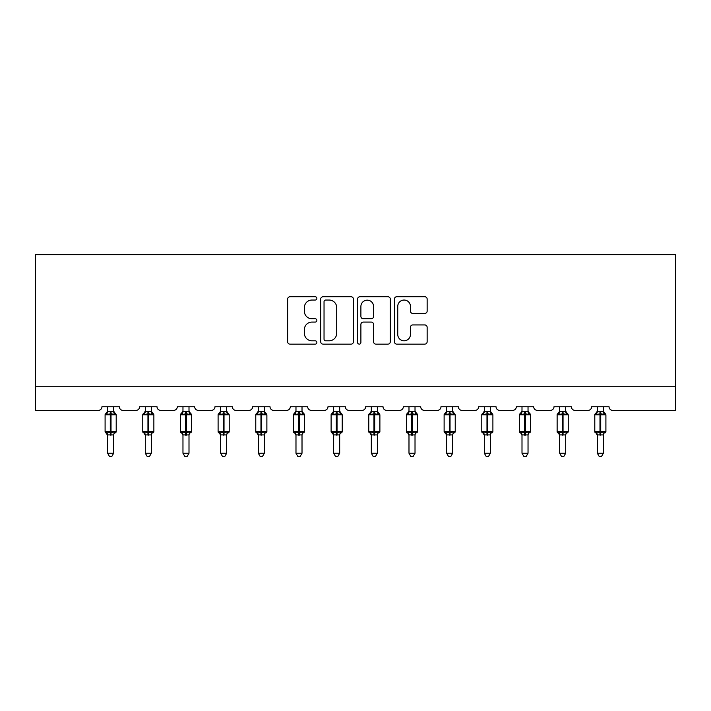 <?xml version="1.0" encoding="UTF-8"?>
<svg xmlns="http://www.w3.org/2000/svg" width="711" height="711" viewBox="0 0 711 711"><rect width="100%" height="100%" fill="white"/><g stroke="black" fill="none" stroke-linecap="round" stroke-linejoin="round"><path stroke-width="1.07" d="M316.866 298.38A1.662 1.662 0 0 0 315.204 296.727L290.026 296.727A2.373 2.373 0 0 0 287.653 299.091L287.653 341.76A2.373 2.373 0 0 0 290.026 344.124L315.204 344.124A1.662 1.662 0 0 0 316.866 342.471A1.662 1.662 0 0 0 315.204 340.809L311.951 340.809A7.581 7.581 0 0 1 304.361 333.228L304.361 329.673A7.581 7.581 0 0 1 311.951 322.083L315.204 322.083A1.662 1.662 0 0 0 316.866 320.43A1.662 1.662 0 0 0 315.204 318.768L311.951 318.768A7.581 7.581 0 0 1 304.361 311.178L304.361 307.623A7.581 7.581 0 0 1 311.951 300.042L315.204 300.042A1.662 1.662 0 0 0 316.866 298.38M424.769 313.435A2.373 2.373 0 0 0 427.142 311.062L427.142 299.091A2.373 2.373 0 0 0 424.769 296.727L396.8 296.727A2.373 2.373 0 0 0 394.427 299.091L394.427 341.76A2.373 2.373 0 0 0 396.8 344.124L424.769 344.124A2.373 2.373 0 0 0 427.142 341.76L427.142 327.3A2.373 2.373 0 0 0 424.769 324.927L412.798 324.927A2.373 2.373 0 0 0 410.434 327.3L410.434 334.472A6.337 6.337 0 0 1 404.088 340.809A6.337 6.337 0 0 1 397.751 334.472L397.751 306.379A6.337 6.337 0 0 1 404.088 300.042A6.337 6.337 0 0 1 410.434 306.379L410.434 311.062A2.373 2.373 0 0 0 412.798 313.435L424.769 313.435M675.45 386.224L675.45 254.627L35.55 254.627L35.55 410.371L98.331 410.371A3.626 3.626 0 0 0 101.957 406.754L119.341 406.754A3.626 3.626 0 0 0 122.959 410.371L136.005 410.371A3.626 3.626 0 0 0 139.623 406.754L157.007 406.754A3.626 3.626 0 0 0 160.633 410.371L173.671 410.371A3.626 3.626 0 0 0 177.297 406.754L194.681 406.754A3.626 3.626 0 0 0 198.298 410.371L211.345 410.371A3.626 3.626 0 0 0 214.962 406.754L232.346 406.754A3.626 3.626 0 0 0 235.972 410.371L249.01 410.371A3.626 3.626 0 0 0 252.636 406.754L270.02 406.754A3.626 3.626 0 0 0 273.637 410.371L286.684 410.371A3.626 3.626 0 0 0 290.301 406.754L307.685 406.754A3.626 3.626 0 0 0 311.311 410.371L324.349 410.371A3.626 3.626 0 0 0 327.975 406.754L345.359 406.754A3.626 3.626 0 0 0 348.977 410.371L362.023 410.371A3.626 3.626 0 0 0 365.641 406.754L383.025 406.754A3.626 3.626 0 0 0 386.651 410.371L399.689 410.371A3.626 3.626 0 0 0 403.315 406.754L420.699 406.754A3.626 3.626 0 0 0 424.316 410.371L437.363 410.371A3.626 3.626 0 0 0 440.98 406.754L458.364 406.754A3.626 3.626 0 0 0 461.99 410.371L475.028 410.371A3.626 3.626 0 0 0 478.654 406.754L496.038 406.754A3.626 3.626 0 0 0 499.655 410.371L512.702 410.371A3.626 3.626 0 0 0 516.319 406.754L533.703 406.754A3.626 3.626 0 0 0 537.329 410.371L550.367 410.371A3.626 3.626 0 0 0 553.993 406.754L571.377 406.754A3.626 3.626 0 0 0 574.995 410.371L588.041 410.371A3.626 3.626 0 0 0 591.659 406.754L609.043 406.754A3.626 3.626 0 0 0 612.669 410.371L675.45 410.371L675.45 386.224L35.55 386.224M353.429 299.091A2.373 2.373 0 0 0 351.056 296.727L323.087 296.727A2.373 2.373 0 0 0 320.714 299.091L320.714 341.76A2.373 2.373 0 0 0 323.087 344.124L351.056 344.124A2.373 2.373 0 0 0 353.429 341.76L353.429 299.091M359.944 296.727L387.913 296.727A2.373 2.373 0 0 1 390.286 299.091L390.286 341.76A2.373 2.373 0 0 1 387.913 344.124L375.941 344.124A2.373 2.373 0 0 1 373.577 341.76L373.577 324.456A2.373 2.373 0 0 0 371.204 322.083L363.259 322.083A2.373 2.373 0 0 0 360.895 324.456L360.895 342.471A1.662 1.662 0 0 1 359.233 344.124A1.662 1.662 0 0 1 357.571 342.471L357.571 299.091A2.373 2.373 0 0 1 359.944 296.727M325.691 300.042A1.662 1.662 0 0 0 324.038 301.704L324.038 339.147A1.662 1.662 0 0 0 325.691 340.809L329.131 340.809A7.581 7.581 0 0 0 336.712 333.228L336.712 307.623A7.581 7.581 0 0 0 329.131 300.042L325.691 300.042M373.577 306.503A6.337 6.337 0 0 0 367.231 300.158A6.337 6.337 0 0 0 360.895 306.503L360.895 316.395A2.373 2.373 0 0 0 363.259 318.768L371.204 318.768A2.373 2.373 0 0 0 373.577 316.395L373.577 306.503M113.662 406.754L113.662 411.553A2.657 2.533 180 0 0 115.058 413.766L114.542 414.549L111.014 413.695L106.757 414.549L105.886 413.651A1.209 1.209 0 0 0 105.095 414.78L105.095 431.684A1.209 1.209 0 0 0 105.886 432.821L106.757 431.924L110.285 432.768L114.542 431.924L115.058 432.697A2.657 2.533 -0 0 0 113.662 434.928L107.628 434.91A2.657 2.533 -0 0 0 106.232 432.697L106.232 432.697M107.628 406.754L107.628 411.66L110.285 411.305L110.285 431.684L116.204 431.684L116.204 414.78L105.095 414.78L105.095 431.684L110.285 431.684L110.285 435.159M113.662 434.928L113.662 453.236L107.628 453.236L107.628 434.91M110.285 411.305L113.662 411.536M106.757 414.549L107.628 411.66M114.044 413.189L114.542 414.549M106.757 431.924L107.628 434.803M114.542 431.924L113.671 434.803M113.662 453.236L111.858 456.373L109.441 456.373L107.628 453.236M116.204 414.78L115.413 413.651A1.209 1.209 0 0 1 115.76 413.846M115.413 432.821L116.204 431.684A1.209 1.209 0 0 1 116.133 432.075M151.336 406.754L151.336 411.536A2.657 2.533 180 0 0 152.732 413.766L152.207 414.549L148.679 413.695L144.422 414.549L143.56 413.651A1.209 1.209 0 0 0 142.76 414.78L142.76 431.684A1.209 1.209 0 0 0 143.56 432.821L142.76 431.684L153.869 431.684L153.869 414.78L151.336 411.154L153.078 413.651A1.209 1.209 0 0 1 153.425 413.846M153.078 432.821L153.869 431.684A1.209 1.209 0 0 1 153.807 432.075M151.336 434.928L145.302 434.91A2.657 2.533 -0 0 0 143.906 432.697L144.422 431.924L147.959 432.768L152.207 431.924L152.732 432.697A2.657 2.533 -0 0 0 151.336 434.928L151.336 453.236L149.523 456.373L147.115 456.373L145.302 453.236L145.302 434.91M189.002 406.754L189.002 411.536A2.657 2.533 180 0 0 190.397 413.766L189.881 414.549L186.353 413.695L182.096 414.549L181.225 413.651A1.209 1.209 0 0 0 180.434 414.78L180.434 431.684A1.209 1.209 0 0 0 181.225 432.821L180.434 431.684L191.543 431.684L191.543 414.78L189.002 411.154L190.752 413.651A1.209 1.209 0 0 1 191.099 413.846M190.752 432.821L191.543 431.684A1.209 1.209 0 0 1 191.472 432.075M189.002 434.928L182.967 434.91A2.657 2.533 -0 0 0 181.572 432.697L182.096 431.924L185.624 432.768L189.881 431.924L190.397 432.697A2.657 2.533 -0 0 0 189.002 434.928L189.002 453.236L187.189 456.373L184.78 456.373L182.967 453.236L182.967 434.91M226.676 406.754L226.676 411.536A2.657 2.533 180 0 0 228.071 413.766L227.547 414.549L224.018 413.695L219.761 414.549L218.899 413.651A1.209 1.209 0 0 0 218.099 414.78L218.099 431.684A1.209 1.209 0 0 0 218.899 432.821L218.099 431.684L229.209 431.684L229.209 414.78L226.676 411.154L228.418 413.651A1.209 1.209 0 0 1 228.764 413.846M228.418 432.821L229.209 431.684A1.209 1.209 0 0 1 229.146 432.075M226.676 434.928L220.641 434.91A2.657 2.533 -0 0 0 219.246 432.697L219.761 431.924L223.298 432.768L227.547 431.924L228.071 432.697A2.657 2.533 -0 0 0 226.676 434.928L226.676 453.236L224.863 456.373L222.454 456.373L220.641 453.236L220.641 434.91M264.341 406.754L264.341 411.536A2.657 2.533 180 0 0 265.736 413.766L265.221 414.549L261.692 413.695L257.435 414.549L256.564 413.651A1.209 1.209 0 0 0 255.773 414.78L255.773 431.684A1.209 1.209 0 0 0 256.564 432.821L255.773 431.684L266.883 431.684L266.883 414.78L264.341 411.154L266.092 413.651A1.209 1.209 0 0 1 266.438 413.846M266.092 432.821L266.883 431.684A1.209 1.209 0 0 1 266.812 432.075M264.341 434.928L258.306 434.91A2.657 2.533 -0 0 0 256.911 432.697L257.435 431.924L260.964 432.768L265.221 431.924L265.736 432.697A2.657 2.533 -0 0 0 264.341 434.928L264.341 453.236L262.528 456.373L260.119 456.373L258.306 453.236L258.306 434.91M145.302 435.31L143.906 432.697M145.302 453.236L151.336 453.236M145.302 406.754L145.293 411.66L151.336 411.553M144.422 414.549L145.293 411.66M151.719 413.189L152.207 414.549M144.422 431.924L145.293 434.803M152.207 431.924L151.336 434.803M182.967 435.31L181.572 432.697M182.967 453.236L189.002 453.236M182.967 406.754L182.967 411.66L189.002 411.553M182.096 414.549L182.967 411.66M189.384 413.189L189.881 414.549M182.096 431.924L182.967 434.803M189.881 431.924L189.01 434.803M220.641 435.31L219.246 432.697M220.641 453.236L226.676 453.236M220.641 406.754L220.632 411.66L226.676 411.553M219.761 414.549L220.632 411.66M227.058 413.189L227.547 414.549M219.761 431.924L220.632 434.803M227.547 431.924L226.676 434.803M258.306 435.31L256.911 432.697M258.306 453.236L264.341 453.236M258.306 406.754L258.306 411.66L264.341 411.553M257.435 414.549L258.306 411.66M264.723 413.189L265.221 414.549M257.435 431.924L258.306 434.803M265.221 431.924L264.35 434.803M302.015 406.754L302.015 411.536A2.657 2.533 180 0 0 303.41 413.766L302.886 414.549L299.358 413.695L295.101 414.549L294.238 413.651A1.209 1.209 0 0 0 293.439 414.78L293.439 431.684A1.209 1.209 0 0 0 294.238 432.821L293.439 431.684L304.548 431.684L304.548 414.78L302.015 411.154L303.757 413.651A1.209 1.209 0 0 1 304.104 413.846M303.757 432.821L304.548 431.684A1.209 1.209 0 0 1 304.486 432.075M302.015 434.928L295.98 434.91A2.657 2.533 -0 0 0 294.585 432.697L295.101 431.924L298.638 432.768L302.886 431.924L303.41 432.697A2.657 2.533 -0 0 0 302.015 434.928L302.015 453.236L300.202 456.373L297.793 456.373L295.98 453.236L295.98 434.91M295.98 435.31L294.585 432.697M295.98 453.236L302.015 453.236M295.98 406.754L295.972 411.66L302.015 411.553M295.101 414.549L295.972 411.66M302.397 413.189L302.886 414.549M295.101 431.924L295.972 434.803M302.886 431.924L302.015 434.803M339.68 406.754L339.68 411.536A2.657 2.533 180 0 0 341.076 413.766L340.56 414.549L337.032 413.695L332.775 414.549L331.904 413.651A1.209 1.209 0 0 0 331.113 414.78L331.113 431.684A1.209 1.209 0 0 0 331.904 432.821L331.113 431.684L342.222 431.684L342.222 414.78L339.68 411.154L341.431 413.651A1.209 1.209 0 0 1 341.778 413.846M341.431 432.821L342.222 431.684A1.209 1.209 0 0 1 342.151 432.075M339.68 434.928L333.646 434.91A2.657 2.533 -0 0 0 332.25 432.697L332.775 431.924L336.303 432.768L340.56 431.924L341.076 432.697A2.657 2.533 -0 0 0 339.68 434.928L339.68 453.236L337.867 456.373L335.459 456.373L333.646 453.236L333.646 434.91M333.646 435.31L332.25 432.697M333.646 453.236L339.68 453.236M333.646 406.754L333.646 411.66L339.68 411.553M332.775 414.549L333.646 411.66M340.062 413.189L340.56 414.549M332.775 431.924L333.646 434.803M340.56 431.924L339.689 434.803M377.354 406.754L377.354 411.536A2.657 2.533 180 0 0 378.75 413.766L378.225 414.549L374.697 413.695L370.44 414.549L369.569 413.651A1.209 1.209 0 0 0 368.778 414.78L368.778 431.684A1.209 1.209 0 0 0 369.569 432.821L368.778 431.684L379.887 431.684L379.887 414.78L377.354 411.154L379.096 413.651A1.209 1.209 0 0 1 379.443 413.846M379.096 432.821L379.887 431.684A1.209 1.209 0 0 1 379.825 432.075M377.354 434.928L371.32 434.91A2.657 2.533 -0 0 0 369.924 432.697L370.44 431.924L373.968 432.768L378.225 431.924L378.75 432.697A2.657 2.533 -0 0 0 377.354 434.928L377.354 453.236L375.541 456.373L373.133 456.373L371.32 453.236L371.32 434.91M371.32 435.31L369.924 432.697M371.32 453.236L377.354 453.236M371.32 406.754L371.311 411.66L377.354 411.553M370.44 414.549L371.311 411.66M377.737 413.189L378.225 414.549M370.44 431.924L371.311 434.803M378.225 431.924L377.354 434.803M415.02 406.754L415.02 411.536A2.657 2.533 180 0 0 416.415 413.766L415.899 414.549L412.362 413.695L408.114 414.549L407.243 413.651A1.209 1.209 0 0 0 406.452 414.78L406.452 431.684A1.209 1.209 0 0 0 407.243 432.821L406.452 431.684L417.561 431.684L417.561 414.78L415.02 411.154L416.762 413.651A1.209 1.209 0 0 1 417.117 413.846M416.762 432.821L417.561 431.684A1.209 1.209 0 0 1 417.49 432.075M415.02 434.928L408.985 434.91A2.657 2.533 -0 0 0 407.59 432.697L408.114 431.924L411.642 432.768L415.899 431.924L416.415 432.697A2.657 2.533 -0 0 0 415.02 434.928L415.02 453.236L413.207 456.373L410.798 456.373L408.985 453.236L408.985 434.91M408.985 435.31L407.59 432.697M408.985 453.236L415.02 453.236M408.985 406.754L408.985 411.66L415.02 411.553M408.114 414.549L408.985 411.66M415.402 413.189L415.899 414.549M408.114 431.924L408.985 434.803M415.899 431.924L415.028 434.803M452.694 406.754L452.694 411.536A2.657 2.533 180 0 0 454.089 413.766L453.565 414.549L450.036 413.695L445.779 414.549L444.908 413.651A1.209 1.209 0 0 0 444.117 414.78L444.117 431.684A1.209 1.209 0 0 0 444.908 432.821L444.117 431.684L455.227 431.684L455.227 414.78L452.694 411.154L454.436 413.651A1.209 1.209 0 0 1 454.782 413.846M454.436 432.821L455.227 431.684A1.209 1.209 0 0 1 455.164 432.075M452.694 434.928L446.659 434.91A2.657 2.533 -0 0 0 445.264 432.697L445.779 431.924L449.308 432.768L453.565 431.924L454.089 432.697A2.657 2.533 -0 0 0 452.694 434.928L452.694 453.236L450.881 456.373L448.472 456.373L446.659 453.236L446.659 434.91M446.659 435.31L445.264 432.697M446.659 453.236L452.694 453.236M446.659 406.754L446.65 411.66L452.694 411.553M445.779 414.549L446.65 411.66M453.076 413.189L453.565 414.549M445.779 431.924L446.65 434.803M453.565 431.924L452.694 434.803M490.359 406.754L490.359 411.536A2.657 2.533 180 0 0 491.754 413.766L491.239 414.549L487.702 413.695L483.453 414.549L482.582 413.651A1.209 1.209 0 0 0 481.791 414.78L481.791 431.684A1.209 1.209 0 0 0 482.582 432.821L481.791 431.684L492.901 431.684L492.901 414.78L490.359 411.154L492.101 413.651A1.209 1.209 0 0 1 492.456 413.846M492.101 432.821L492.901 431.684A1.209 1.209 0 0 1 492.83 432.075M490.359 434.928L484.324 434.91A2.657 2.533 -0 0 0 482.929 432.697L483.453 431.924L486.982 432.768L491.239 431.924L491.754 432.697A2.657 2.533 -0 0 0 490.359 434.928L490.359 453.236L488.546 456.373L486.137 456.373L484.324 453.236L484.324 434.91M484.324 435.31L482.929 432.697M484.324 453.236L490.359 453.236M484.324 406.754L484.324 411.66L490.359 411.553M483.453 414.549L484.324 411.66M490.741 413.189L491.239 414.549M483.453 431.924L484.324 434.803M491.239 431.924L490.368 434.803M528.033 406.754L528.033 411.536A2.657 2.533 180 0 0 529.428 413.766L528.904 414.549L525.376 413.695L521.119 414.549L520.248 413.651A1.209 1.209 0 0 0 519.457 414.78L519.457 431.684A1.209 1.209 0 0 0 520.248 432.821L519.457 431.684L530.566 431.684L530.566 414.78L528.033 411.154L529.775 413.651A1.209 1.209 0 0 1 530.122 413.846M529.775 432.821L530.566 431.684A1.209 1.209 0 0 1 530.504 432.075M528.033 434.928L521.998 434.91A2.657 2.533 -0 0 0 520.603 432.697L521.119 431.924L524.647 432.768L528.904 431.924L529.428 432.697A2.657 2.533 -0 0 0 528.033 434.928L528.033 453.236L526.22 456.373L523.811 456.373L521.998 453.236L521.998 434.91M521.998 435.31L520.603 432.697M521.998 453.236L528.033 453.236M521.998 406.754L521.99 411.66L528.033 411.553M521.119 414.549L521.99 411.66M528.415 413.189L528.904 414.549M521.119 431.924L521.99 434.803M528.904 431.924L528.033 434.803M565.698 406.754L565.698 411.536A2.657 2.533 180 0 0 567.094 413.766L566.578 414.549L563.041 413.695L558.793 414.549L557.922 413.651A1.209 1.209 0 0 0 557.131 414.78L557.131 431.684A1.209 1.209 0 0 0 557.922 432.821L557.131 431.684L568.24 431.684L568.24 414.78L565.698 411.154L567.44 413.651A1.209 1.209 0 0 1 567.796 413.846M567.44 432.821L568.24 431.684A1.209 1.209 0 0 1 568.169 432.075M565.698 434.928L559.664 434.91A2.657 2.533 -0 0 0 558.268 432.697L558.793 431.924L562.321 432.768L566.578 431.924L567.094 432.697A2.657 2.533 -0 0 0 565.698 434.928L565.698 453.236L563.885 456.373L561.477 456.373L559.664 453.236L559.664 434.91M559.664 435.31L558.268 432.697M559.664 453.236L565.698 453.236M559.664 406.754L559.664 411.66L565.698 411.553M558.793 414.549L559.664 411.66M566.08 413.189L566.578 414.549M558.793 431.924L559.664 434.803M566.578 431.924L565.707 434.803M603.372 406.754L603.372 411.536A2.657 2.533 180 0 0 604.768 413.766L604.243 414.549L600.715 413.695L596.458 414.549L595.587 413.651A1.209 1.209 0 0 0 594.796 414.78L594.796 431.684A1.209 1.209 0 0 0 595.587 432.821L594.796 431.684L605.905 431.684L605.905 414.78L603.372 411.154L605.114 413.651A1.209 1.209 0 0 1 605.461 413.846M605.114 432.821L605.905 431.684A1.209 1.209 0 0 1 605.843 432.075M603.372 434.928L597.338 434.91A2.657 2.533 -0 0 0 595.942 432.697L596.458 431.924L599.986 432.768L604.243 431.924L604.768 432.697A2.657 2.533 -0 0 0 603.372 434.928L603.372 453.236L601.559 456.373L599.142 456.373L597.338 453.236L597.338 434.91M597.338 435.31L595.942 432.697M597.338 453.236L603.372 453.236M597.338 406.754L597.329 411.66L603.372 411.553M596.458 414.549L597.329 411.66M603.755 413.189L604.243 414.549M596.458 431.924L597.329 434.803M604.243 431.924L603.372 434.803M111.014 435.159L111.014 411.305M106.232 413.766A2.657 2.533 180 0 0 107.628 411.536M147.959 411.305L147.959 414.78L142.76 414.78L145.302 411.154M153.869 414.78L147.959 414.78L147.959 435.159M148.679 435.159L148.679 411.305M143.906 413.766A2.657 2.533 180 0 0 145.302 411.536M185.624 411.305L185.624 414.78L180.434 414.78L182.967 411.154M191.543 414.78L185.624 414.78L185.624 435.159M186.353 435.159L186.353 411.305M181.572 413.766A2.657 2.533 180 0 0 182.967 411.536M223.298 411.305L223.298 414.78L218.099 414.78L220.641 411.154M229.209 414.78L223.298 414.78L223.298 435.159M224.018 435.159L224.018 411.305M219.246 413.766A2.657 2.533 180 0 0 220.641 411.536M260.964 411.305L260.964 414.78L255.773 414.78L258.306 411.154M266.883 414.78L260.964 414.78L260.964 435.159M261.692 435.159L261.692 411.305M256.911 413.766A2.657 2.533 180 0 0 258.306 411.536M298.638 411.305L298.638 414.78L293.439 414.78L295.98 411.154M304.548 414.78L298.638 414.78L298.638 435.159M299.358 435.159L299.358 411.305M294.585 413.766A2.657 2.533 180 0 0 295.98 411.536M336.303 411.305L336.303 414.78L331.113 414.78L333.646 411.154M342.222 414.78L336.303 414.78L336.303 435.159M337.032 435.159L337.032 411.305M332.25 413.766A2.657 2.533 180 0 0 333.646 411.536M373.968 411.305L373.968 414.78L368.778 414.78L371.32 411.154M379.887 414.78L373.968 414.78L373.968 435.159M374.697 435.159L374.697 411.305M369.924 413.766A2.657 2.533 180 0 0 371.32 411.536M411.642 411.305L411.642 414.78L406.452 414.78L408.985 411.154M417.561 414.78L411.642 414.78L411.642 435.159M412.362 435.159L412.362 411.305M407.59 413.766A2.657 2.533 180 0 0 408.985 411.536M449.308 411.305L449.308 414.78L444.117 414.78L446.659 411.154M455.227 414.78L449.308 414.78L449.308 435.159M450.036 435.159L450.036 411.305M445.264 413.766A2.657 2.533 180 0 0 446.659 411.536M486.982 411.305L486.982 414.78L481.791 414.78L484.324 411.154M492.901 414.78L486.982 414.78L486.982 435.159M487.702 435.159L487.702 411.305M482.929 413.766A2.657 2.533 180 0 0 484.324 411.536M524.647 411.305L524.647 414.78L519.457 414.78L521.998 411.154M530.566 414.78L524.647 414.78L524.647 435.159M525.376 435.159L525.376 411.305M520.603 413.766A2.657 2.533 180 0 0 521.998 411.536M562.321 411.305L562.321 414.78L557.131 414.78L559.664 411.154M568.24 414.78L562.321 414.78L562.321 435.159M563.041 435.159L563.041 411.305M558.268 413.766A2.657 2.533 180 0 0 559.664 411.536M599.986 411.305L599.986 414.78L594.796 414.78L597.338 411.154M605.905 414.78L599.986 414.78L599.986 435.159M600.715 435.159L600.715 411.305M595.942 413.766A2.657 2.533 180 0 0 597.338 411.536M105.095 414.78L107.628 411.154M115.413 413.651L113.662 411.154L115.413 413.651M105.095 431.684L107.628 435.31M142.76 431.684L142.76 414.78M180.434 431.684L180.434 414.78M218.099 431.684L218.099 414.78M255.773 431.684L255.773 414.78M293.439 431.684L293.439 414.78M331.113 431.684L331.113 414.78M368.778 431.684L368.778 414.78M406.452 431.684L406.452 414.78M444.117 431.684L444.117 414.78M481.791 431.684L481.791 414.78M519.457 431.684L519.457 414.78M557.131 431.684L557.131 414.78M594.796 431.684L594.796 414.78"/></g></svg>

